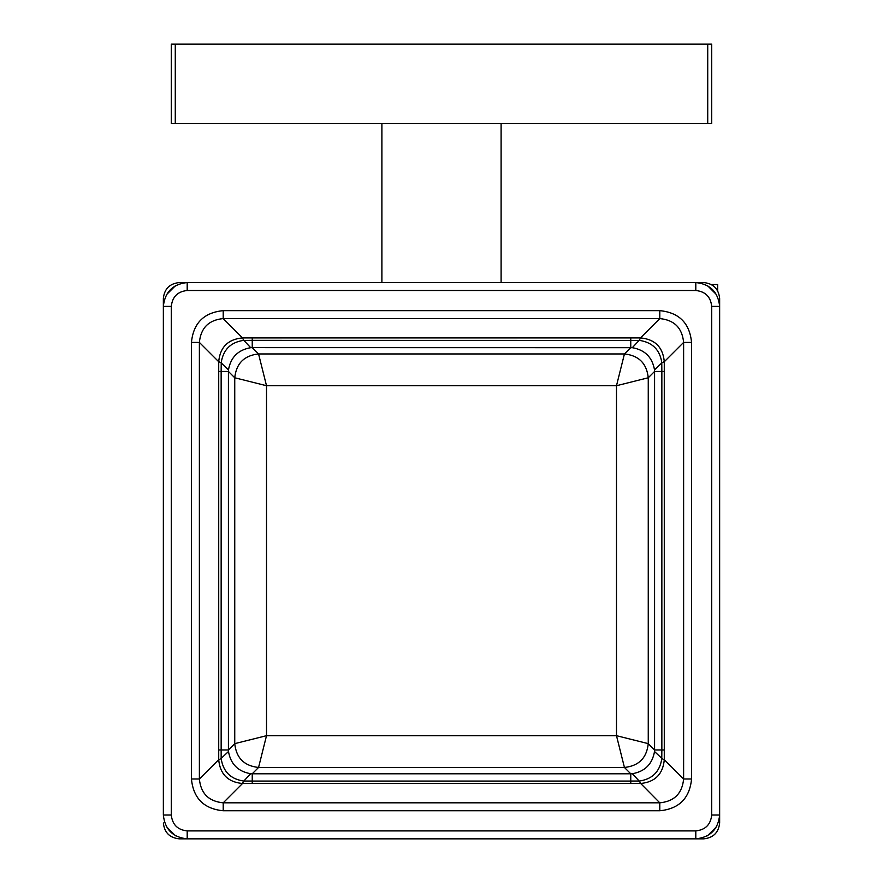 <?xml version="1.0" encoding="UTF-8"?>
<svg xmlns="http://www.w3.org/2000/svg" width="883" height="883" viewBox="0 0 883 883"><rect width="100%" height="100%" fill="white"/><g stroke="black" fill="none" stroke-linecap="round" stroke-linejoin="round"><path stroke-width="1.32" d="M703.751 282.56L179.249 282.56C169.668 283.575 164.37 288.873 163.355 298.454L163.355 815.009C164.867 829.391 172.814 837.338 187.196 838.85L703.751 838.85C713.332 837.835 718.63 832.537 719.645 822.956L719.645 298.454C718.63 288.873 713.332 283.575 703.751 282.56M163.355 822.956C164.37 832.537 169.668 837.835 179.249 838.85L187.196 838.85L187.196 830.903L695.804 830.903C705.385 829.888 710.683 824.59 711.698 815.009L711.698 306.401C710.683 296.82 705.385 291.522 695.804 290.507L187.196 290.507C177.615 291.522 172.317 296.82 171.302 306.401L171.302 815.009C172.317 824.59 177.615 829.888 187.196 830.903M381.897 282.56L381.897 123.62M501.103 123.62L501.103 282.56M707.725 123.62L171.302 123.62L171.302 44.15L711.698 44.15L711.698 123.62L707.725 123.62L707.725 44.15M166.39 826.654L175.551 835.815M707.449 835.815L716.61 826.654M716.61 294.756L707.449 285.595M175.551 285.595L166.39 294.756M717.658 290.761L717.658 284.547L711.444 284.547M691.555 778.994C689.667 798.287 679.082 808.872 659.789 810.76L223.211 810.76C203.918 808.872 193.333 798.287 191.445 778.994L191.445 342.416C193.333 323.123 203.918 312.538 223.211 310.65L659.789 310.65C679.082 312.538 689.667 323.123 691.555 342.416L691.555 778.994L683.619 778.994C682.206 793.475 674.27 801.411 659.789 802.824L659.789 810.76M659.789 310.65L659.789 318.586C674.27 319.999 682.206 327.935 683.619 342.416L691.555 342.416M640.462 783.486L242.328 783.486C227.991 782.073 220.121 774.203 218.719 759.877L218.719 361.544C220.121 347.207 227.991 339.337 242.328 337.924L640.661 337.924C654.998 339.326 662.868 347.196 664.281 361.533L664.281 759.866C662.879 774.203 655.009 782.073 640.672 783.486L659.789 802.824L223.211 802.824L223.211 810.76M242.538 783.486L223.211 802.824C208.73 801.411 200.794 793.475 199.381 778.994L191.445 778.994M218.719 759.667L199.381 778.994L199.381 342.416L191.445 342.416M218.719 361.743L199.381 342.416C200.794 327.935 208.73 319.999 223.211 318.586L223.211 310.65M242.328 337.924L243.885 340.43L252.24 340.352L252.24 337.924M243.686 340.363C230.684 342.218 223.167 349.723 221.158 362.88L228.487 369.889C230.684 357.295 238.09 349.889 250.684 347.692L243.885 340.43M218.719 371.445L221.147 371.445L221.225 363.101M221.158 362.88L218.719 361.544M243.896 780.98L250.684 773.718L252.24 773.784L252.24 781.058L243.774 781.047C230.673 779.192 223.134 771.676 221.158 758.508L221.147 371.445L228.421 371.445L228.487 369.889M654.513 751.521L654.579 749.965L648.254 743.641L648.254 377.769L654.579 371.445L654.579 749.965L661.853 749.965L661.775 758.309L654.513 751.521C652.316 764.115 644.91 771.521 632.316 773.718L630.76 773.784L624.436 767.459L616.489 735.694L648.254 743.641C646.731 757.989 638.784 765.936 624.436 767.459L258.564 767.459C244.216 765.936 236.269 757.989 234.746 743.641L266.511 735.694L266.511 385.716L234.746 377.769C236.269 363.421 244.216 355.474 258.564 353.951L252.24 347.626L250.684 347.692M639.104 340.43L632.316 347.692L252.24 347.626L252.24 340.352L639.104 340.43L640.661 337.924M661.775 758.309L661.842 758.519C659.833 771.687 652.316 779.192 639.303 781.047L630.76 781.058L630.76 773.784L252.24 773.784L258.564 767.459L266.511 735.694L616.489 735.694L616.489 385.716L266.511 385.716L258.564 353.951L624.436 353.951C638.784 355.474 646.731 363.421 648.254 377.769L616.489 385.716L624.436 353.951L630.76 347.626L630.76 337.924M639.325 340.363C652.471 342.361 659.976 349.867 661.842 362.891L664.281 361.533M632.316 347.692C644.91 349.889 652.316 357.295 654.513 369.889L661.842 362.891M661.842 758.519L664.281 759.866M639.303 781.047L640.672 783.486M632.316 773.718L639.115 780.98M243.774 781.047L242.328 783.486M221.158 758.508L218.719 759.877M250.684 773.718C238.09 771.521 230.684 764.115 228.487 751.521L221.225 758.32M228.487 751.521L228.421 749.965L218.719 749.965M661.775 363.09L661.853 371.445L654.579 371.445L654.513 369.889M187.196 290.507L187.196 282.56C172.814 284.072 164.867 292.019 163.355 306.401L171.302 306.401M695.804 830.903L695.804 838.85C710.186 837.338 718.133 829.391 719.645 815.009L711.698 815.009M719.645 306.401C718.133 292.019 710.186 284.072 695.804 282.56C710.186 284.072 718.133 292.019 719.645 306.401L711.698 306.401M175.276 123.62L175.276 44.15M664.281 361.743L683.619 342.416L683.619 778.994L664.281 759.667M242.538 337.924L223.211 318.586L659.789 318.586L640.462 337.924M228.421 371.445L234.746 377.769L234.746 743.641L228.421 749.965L228.421 371.445M664.281 749.965L661.853 749.965L661.853 371.445L664.281 371.445M252.24 783.486L252.24 781.058L630.76 781.058L630.76 783.486M163.355 815.009L171.302 815.009M695.804 282.56L695.804 290.507"/></g></svg>
